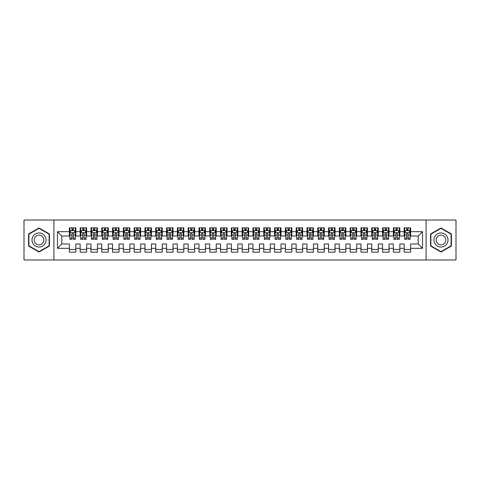<?xml version="1.0" encoding="UTF-8"?>
<svg xmlns="http://www.w3.org/2000/svg" width="480" height="480" viewBox="0 0 480 480"><rect width="100%" height="100%" fill="white"/><g stroke="black" fill="none" stroke-linecap="round" stroke-linejoin="round"><path stroke-width="0.72" d="M426.084 259.98L456 259.98L456 220.02L426.084 220.02L426.084 259.98L53.916 259.98L53.916 220.02L24 220.02L24 259.98L53.916 259.98M426.084 220.02L53.916 220.02M57.48 248.316L57.48 231.684L69.36 231.684L69.36 236.004L61.8 236.004L61.8 243.996L57.48 248.316L69.36 248.316L69.36 252.15L75.84 252.15L75.84 248.316L80.16 248.316L80.16 252.15L86.64 252.15L86.64 248.316L90.96 248.316L90.96 252.15L97.44 252.15L97.44 248.316L101.76 248.316L101.76 252.15L108.24 252.15L108.24 248.316L112.56 248.316L112.56 252.15L119.04 252.15L119.04 248.316L123.36 248.316L123.36 252.15L129.84 252.15L129.84 248.316L134.16 248.316L134.16 252.15L140.64 252.15L140.64 248.316L144.96 248.316L144.96 252.15L151.44 252.15L151.44 248.316L155.76 248.316L155.76 252.15L162.24 252.15L162.24 248.316L166.56 248.316L166.56 252.15L173.04 252.15L173.04 248.316L177.36 248.316L177.36 252.15L183.84 252.15L183.84 248.316L188.16 248.316L188.16 252.15L194.64 252.15L194.64 248.316L198.96 248.316L198.96 252.15L205.44 252.15L205.44 248.316L209.76 248.316L209.76 252.15L216.24 252.15L216.24 248.316L220.56 248.316L220.56 252.15L227.04 252.15L227.04 248.316L231.36 248.316L231.36 252.15L237.84 252.15L237.84 248.316L242.16 248.316L242.16 252.15L248.64 252.15L248.64 248.316L252.96 248.316L252.96 252.15L259.44 252.15L259.44 248.316L263.76 248.316L263.76 252.15L270.24 252.15L270.24 248.316L274.56 248.316L274.56 252.15L281.04 252.15L281.04 248.316L285.36 248.316L285.36 252.15L291.84 252.15L291.84 248.316L296.16 248.316L296.16 252.15L302.64 252.15L302.64 248.316L306.96 248.316L306.96 252.15L313.44 252.15L313.44 248.316L317.76 248.316L317.76 252.15L324.24 252.15L324.24 248.316L328.56 248.316L328.56 252.15L335.04 252.15L335.04 248.316L339.36 248.316L339.36 252.15L345.84 252.15L345.84 248.316L350.16 248.316L350.16 252.15L356.64 252.15L356.64 248.316L360.96 248.316L360.96 252.15L367.44 252.15L367.44 248.316L371.76 248.316L371.76 252.15L378.24 252.15L378.24 248.316L382.56 248.316L382.56 252.15L389.04 252.15L389.04 248.316L393.36 248.316L393.36 252.15L399.84 252.15L399.84 248.316L404.16 248.316L404.16 252.15L410.64 252.15L410.64 243.996L418.2 243.996L418.2 236.004L410.64 236.004L410.64 231.684L422.52 231.684L422.52 248.316L410.64 248.316M410.64 231.684L410.64 227.85L404.16 227.85L404.16 231.684L399.84 231.684L399.84 227.85L393.36 227.85L393.36 231.684L389.04 231.684L389.04 227.85L382.56 227.85L382.56 231.684L378.24 231.684L378.24 227.85L371.76 227.85L371.76 231.684L367.44 231.684L367.44 227.85L360.96 227.85L360.96 231.684L356.64 231.684L356.64 227.85L350.16 227.85L350.16 231.684L345.84 231.684L345.84 227.85L339.36 227.85L339.36 231.684L335.04 231.684L335.04 227.85L328.56 227.85L328.56 231.684L324.24 231.684L324.24 227.85L317.76 227.85L317.76 231.684L313.44 231.684L313.44 227.85L306.96 227.85L306.96 231.684L302.64 231.684L302.64 227.85L296.16 227.85L296.16 231.684L291.84 231.684L291.84 227.85L285.36 227.85L285.36 231.684L281.04 231.684L281.04 227.85L274.56 227.85L274.56 231.684L270.24 231.684L270.24 227.85L263.76 227.85L263.76 231.684L259.44 231.684L259.44 227.85L252.96 227.85L252.96 231.684L248.64 231.684L248.64 227.85L242.16 227.85L242.16 231.684L237.84 231.684L237.84 227.85L231.36 227.85L231.36 231.684L227.04 231.684L227.04 227.85L220.56 227.85L220.56 231.684L216.24 231.684L216.24 227.85L209.76 227.85L209.76 231.684L205.44 231.684L205.44 227.85L198.96 227.85L198.96 231.684L194.64 231.684L194.64 227.85L188.16 227.85L188.16 231.684L183.84 231.684L183.84 227.85L177.36 227.85L177.36 231.684L173.04 231.684L173.04 227.85L166.56 227.85L166.56 231.684L162.24 231.684L162.24 227.85L155.76 227.85L155.76 231.684L151.44 231.684L151.44 227.85L144.96 227.85L144.96 231.684L140.64 231.684L140.64 227.85L134.16 227.85L134.16 231.684L129.84 231.684L129.84 227.85L123.36 227.85L123.36 231.684L119.04 231.684L119.04 227.85L112.56 227.85L112.56 231.684L108.24 231.684L108.24 227.85L101.76 227.85L101.76 231.684L97.44 231.684L97.44 227.85L90.96 227.85L90.96 231.684L86.64 231.684L86.64 227.85L80.16 227.85L80.16 231.684L75.84 231.684L75.84 227.85L69.36 227.85L69.36 231.684M399.84 248.316L399.84 243.996L404.16 243.996L404.16 248.316M422.52 231.684L418.2 236.004M389.04 248.316L389.04 243.996L393.36 243.996L393.36 248.316M404.16 231.684L404.16 236.004L399.84 236.004L399.84 231.684M378.24 248.316L378.24 243.996L382.56 243.996L382.56 248.316M393.36 231.684L393.36 236.004L389.04 236.004L389.04 231.684M367.44 248.316L367.44 243.996L371.76 243.996L371.76 248.316M382.56 231.684L382.56 236.004L378.24 236.004L378.24 231.684M356.64 248.316L356.64 243.996L360.96 243.996L360.96 248.316M371.76 231.684L371.76 236.004L367.44 236.004L367.44 231.684M345.84 248.316L345.84 243.996L350.16 243.996L350.16 248.316M360.96 231.684L360.96 236.004L356.64 236.004L356.64 231.684M335.04 248.316L335.04 243.996L339.36 243.996L339.36 248.316M350.16 231.684L350.16 236.004L345.84 236.004L345.84 231.684M324.24 248.316L324.24 243.996L328.56 243.996L328.56 248.316M339.36 231.684L339.36 236.004L335.04 236.004L335.04 231.684M313.44 248.316L313.44 243.996L317.76 243.996L317.76 248.316M328.56 231.684L328.56 236.004L324.24 236.004L324.24 231.684M302.64 248.316L302.64 243.996L306.96 243.996L306.96 248.316M317.76 231.684L317.76 236.004L313.44 236.004L313.44 231.684M291.84 248.316L291.84 243.996L296.16 243.996L296.16 248.316M306.96 231.684L306.96 236.004L302.64 236.004L302.64 231.684M281.04 248.316L281.04 243.996L285.36 243.996L285.36 248.316M296.16 231.684L296.16 236.004L291.84 236.004L291.84 231.684M270.24 248.316L270.24 243.996L274.56 243.996L274.56 248.316M285.36 231.684L285.36 236.004L281.04 236.004L281.04 231.684M259.44 248.316L259.44 243.996L263.76 243.996L263.76 248.316M274.56 231.684L274.56 236.004L270.24 236.004L270.24 231.684M248.64 248.316L248.64 243.996L252.96 243.996L252.96 248.316M263.76 231.684L263.76 236.004L259.44 236.004L259.44 231.684M237.84 248.316L237.84 243.996L242.16 243.996L242.16 248.316M252.96 231.684L252.96 236.004L248.64 236.004L248.64 231.684M227.04 248.316L227.04 243.996L231.36 243.996L231.36 248.316M242.16 231.684L242.16 236.004L237.84 236.004L237.84 231.684M216.24 248.316L216.24 243.996L220.56 243.996L220.56 248.316M231.36 231.684L231.36 236.004L227.04 236.004L227.04 231.684M205.44 248.316L205.44 243.996L209.76 243.996L209.76 248.316M220.56 231.684L220.56 236.004L216.24 236.004L216.24 231.684M194.64 248.316L194.64 243.996L198.96 243.996L198.96 248.316M209.76 231.684L209.76 236.004L205.44 236.004L205.44 231.684M183.84 248.316L183.84 243.996L188.16 243.996L188.16 248.316M198.96 231.684L198.96 236.004L194.64 236.004L194.64 231.684M173.04 248.316L173.04 243.996L177.36 243.996L177.36 248.316M188.16 231.684L188.16 236.004L183.84 236.004L183.84 231.684M162.24 248.316L162.24 243.996L166.56 243.996L166.56 248.316M177.36 231.684L177.36 236.004L173.04 236.004L173.04 231.684M151.44 248.316L151.44 243.996L155.76 243.996L155.76 248.316M166.56 231.684L166.56 236.004L162.24 236.004L162.24 231.684M140.64 248.316L140.64 243.996L144.96 243.996L144.96 248.316M155.76 231.684L155.76 236.004L151.44 236.004L151.44 231.684M129.84 248.316L129.84 243.996L134.16 243.996L134.16 248.316M144.96 231.684L144.96 236.004L140.64 236.004L140.64 231.684M119.04 248.316L119.04 243.996L123.36 243.996L123.36 248.316M134.16 231.684L134.16 236.004L129.84 236.004L129.84 231.684M108.24 248.316L108.24 243.996L112.56 243.996L112.56 248.316M123.36 231.684L123.36 236.004L119.04 236.004L119.04 231.684M97.44 248.316L97.44 243.996L101.76 243.996L101.76 248.316M112.56 231.684L112.56 236.004L108.24 236.004L108.24 231.684M86.64 248.316L86.64 243.996L90.96 243.996L90.96 248.316M101.76 231.684L101.76 236.004L97.44 236.004L97.44 231.684M75.84 248.316L75.84 243.996L80.16 243.996L80.16 248.316M90.96 231.684L90.96 236.004L86.64 236.004L86.64 231.684M61.8 243.996L69.36 243.996L69.36 248.316M80.16 231.684L80.16 236.004L75.84 236.004L75.84 231.684M404.16 230.55L404.7 230.55M410.1 230.55L410.64 230.55M393.36 230.55L393.9 230.55M399.3 230.55L399.84 230.55M382.56 230.55L383.1 230.55M388.5 230.55L389.04 230.55M371.76 230.55L372.3 230.55M377.7 230.55L378.24 230.55M360.96 230.55L361.5 230.55M366.9 230.55L367.44 230.55M350.16 230.55L350.7 230.55M356.1 230.55L356.64 230.55M339.36 230.55L339.9 230.55M345.3 230.55L345.84 230.55M328.56 230.55L329.1 230.55M334.5 230.55L335.04 230.55M317.76 230.55L318.3 230.55M323.7 230.55L324.24 230.55M306.96 230.55L307.5 230.55M312.9 230.55L313.44 230.55M296.16 230.55L296.7 230.55M302.1 230.55L302.64 230.55M285.36 230.55L285.9 230.55M291.3 230.55L291.84 230.55M274.56 230.55L275.1 230.55M280.5 230.55L281.04 230.55M263.76 230.55L264.3 230.55M269.7 230.55L270.24 230.55M252.96 230.55L253.5 230.55M258.9 230.55L259.44 230.55M242.16 230.55L242.7 230.55M248.1 230.55L248.64 230.55M231.36 230.55L231.9 230.55M237.3 230.55L237.84 230.55M220.56 230.55L221.1 230.55M226.5 230.55L227.04 230.55M209.76 230.55L210.3 230.55M215.7 230.55L216.24 230.55M198.96 230.55L199.5 230.55M204.9 230.55L205.44 230.55M188.16 230.55L188.7 230.55M194.1 230.55L194.64 230.55M177.36 230.55L177.9 230.55M183.3 230.55L183.84 230.55M166.56 230.55L167.1 230.55M172.5 230.55L173.04 230.55M155.76 230.55L156.3 230.55M161.7 230.55L162.24 230.55M144.96 230.55L145.5 230.55M150.9 230.55L151.44 230.55M134.16 230.55L134.7 230.55M140.1 230.55L140.64 230.55M123.36 230.55L123.9 230.55M129.3 230.55L129.84 230.55M112.56 230.55L113.1 230.55M118.5 230.55L119.04 230.55M101.76 230.55L102.3 230.55M107.7 230.55L108.24 230.55M90.96 230.55L91.5 230.55M96.9 230.55L97.44 230.55M80.16 230.55L80.7 230.55M86.1 230.55L86.64 230.55M69.36 230.55L69.9 230.55M75.3 230.55L75.84 230.55M69.36 249.45L75.84 249.45M80.16 249.45L86.64 249.45M90.96 249.45L97.44 249.45M101.76 249.45L108.24 249.45M112.56 249.45L119.04 249.45M123.36 249.45L129.84 249.45M134.16 249.45L140.64 249.45M144.96 249.45L151.44 249.45M155.76 249.45L162.24 249.45M166.56 249.45L173.04 249.45M177.36 249.45L183.84 249.45M188.16 249.45L194.64 249.45M198.96 249.45L205.44 249.45M209.76 249.45L216.24 249.45M220.56 249.45L227.04 249.45M231.36 249.45L237.84 249.45M242.16 249.45L248.64 249.45M252.96 249.45L259.44 249.45M263.76 249.45L270.24 249.45M274.56 249.45L281.04 249.45M285.36 249.45L291.84 249.45M296.16 249.45L302.64 249.45M306.96 249.45L313.44 249.45M317.76 249.45L324.24 249.45M328.56 249.45L335.04 249.45M339.36 249.45L345.84 249.45M350.16 249.45L356.64 249.45M360.96 249.45L367.44 249.45M371.76 249.45L378.24 249.45M382.56 249.45L389.04 249.45M393.36 249.45L399.84 249.45M404.16 249.45L410.64 249.45M57.48 231.684L61.8 236.004M418.2 243.996L422.52 248.316M49.434 233.982L39.012 227.964L28.59 233.982L28.59 246.018L39.012 252.036L49.434 246.018L49.434 233.982M430.566 233.982L430.566 246.018L440.988 252.036L451.41 246.018L451.41 233.982L440.988 227.964L430.566 233.982M73.248 229.254L71.952 229.254M75.3 237.996L73.248 237.996L73.248 239.352L75.3 239.352L75.3 232.764L74.22 230.604L70.98 230.604L69.9 232.764L69.9 239.352L71.952 239.352L71.952 237.996L69.9 237.996M69.9 232.764L69.9 227.85M75.3 232.764L75.3 227.85M71.952 230.604L71.952 227.85M73.248 227.85L73.248 230.604M73.248 237.996L73.248 233.574C72.816 232.74 72.384 232.74 71.952 233.574L71.952 237.996M73.248 230.55L71.952 230.55M84.048 229.254L82.752 229.254M86.1 237.996L84.048 237.996L84.048 239.352L86.1 239.352L86.1 232.764L85.02 230.604L81.78 230.604L80.7 232.764L80.7 239.352L82.752 239.352L82.752 237.996L80.7 237.996M80.7 232.764L80.7 227.85M86.1 232.764L86.1 227.85M82.752 230.604L82.752 227.85M84.048 227.85L84.048 230.604M84.048 237.996L84.048 233.574C83.616 232.74 83.184 232.74 82.752 233.574L82.752 237.996M84.048 230.55L82.752 230.55M94.848 229.254L93.552 229.254M96.9 237.996L94.848 237.996L94.848 239.352L96.9 239.352L96.9 232.764L95.82 230.604L92.58 230.604L91.5 232.764L91.5 239.352L93.552 239.352L93.552 237.996L91.5 237.996M91.5 232.764L91.5 227.85M96.9 232.764L96.9 227.85M93.552 230.604L93.552 227.85M94.848 227.85L94.848 230.604M94.848 237.996L94.848 233.574C94.416 232.74 93.984 232.74 93.552 233.574L93.552 237.996M94.848 230.55L93.552 230.55M45.09 236.49A7.02 7.02 0 0 0 35.502 233.922A7.02 7.02 0 0 0 32.934 243.51A7.02 7.02 0 0 0 42.522 246.078A7.02 7.02 0 0 0 45.09 236.49M43.176 237.6A4.806 4.806 0 0 0 36.612 235.836A4.806 4.806 0 0 0 34.848 242.4A4.806 4.806 0 0 0 41.412 244.164A4.806 4.806 0 0 0 43.176 237.6M39.012 251.658L28.914 245.832L28.914 234.168L39.012 228.342L49.11 234.168L49.11 245.832L39.012 251.658M447.066 236.49A7.02 7.02 0 0 0 437.478 233.922A7.02 7.02 0 0 0 434.91 243.51A7.02 7.02 0 0 0 444.498 246.078A7.02 7.02 0 0 0 447.066 236.49M445.152 237.6A4.806 4.806 0 0 0 438.588 235.836A4.806 4.806 0 0 0 436.824 242.4A4.806 4.806 0 0 0 443.388 244.164A4.806 4.806 0 0 0 445.152 237.6M440.988 251.658L430.89 245.832L430.89 234.168L440.988 228.342L451.086 234.168L451.086 245.832L440.988 251.658M105.648 229.254L104.352 229.254M107.7 237.996L105.648 237.996L105.648 239.352L107.7 239.352L107.7 232.764L106.62 230.604L103.38 230.604L102.3 232.764L102.3 239.352L104.352 239.352L104.352 237.996L102.3 237.996M102.3 232.764L102.3 227.85M107.7 232.764L107.7 227.85M104.352 230.604L104.352 227.85M105.648 227.85L105.648 230.604M105.648 237.996L105.648 233.574C105.216 232.74 104.784 232.74 104.352 233.574L104.352 237.996M105.648 230.55L104.352 230.55M116.448 229.254L115.152 229.254M118.5 237.996L116.448 237.996L116.448 239.352L118.5 239.352L118.5 232.764L117.42 230.604L114.18 230.604L113.1 232.764L113.1 239.352L115.152 239.352L115.152 237.996L113.1 237.996M113.1 232.764L113.1 227.85M118.5 232.764L118.5 227.85M115.152 230.604L115.152 227.85M116.448 227.85L116.448 230.604M116.448 237.996L116.448 233.574C116.016 232.74 115.584 232.74 115.152 233.574L115.152 237.996M116.448 230.55L115.152 230.55M127.248 229.254L125.952 229.254M129.3 237.996L127.248 237.996L127.248 239.352L129.3 239.352L129.3 232.764L128.22 230.604L124.98 230.604L123.9 232.764L123.9 239.352L125.952 239.352L125.952 237.996L123.9 237.996M123.9 232.764L123.9 227.85M129.3 232.764L129.3 227.85M125.952 230.604L125.952 227.85M127.248 227.85L127.248 230.604M127.248 237.996L127.248 233.574C126.816 232.74 126.384 232.74 125.952 233.574L125.952 237.996M127.248 230.55L125.952 230.55M138.048 229.254L136.752 229.254M140.1 237.996L138.048 237.996L138.048 239.352L140.1 239.352L140.1 232.764L139.02 230.604L135.78 230.604L134.7 232.764L134.7 239.352L136.752 239.352L136.752 237.996L134.7 237.996M134.7 232.764L134.7 227.85M140.1 232.764L140.1 227.85M136.752 230.604L136.752 227.85M138.048 227.85L138.048 230.604M138.048 237.996L138.048 233.574C137.616 232.74 137.184 232.74 136.752 233.574L136.752 237.996M138.048 230.55L136.752 230.55M148.848 229.254L147.552 229.254M150.9 237.996L148.848 237.996L148.848 239.352L150.9 239.352L150.9 232.764L149.82 230.604L146.58 230.604L145.5 232.764L145.5 239.352L147.552 239.352L147.552 237.996L145.5 237.996M145.5 232.764L145.5 227.85M150.9 232.764L150.9 227.85M147.552 230.604L147.552 227.85M148.848 227.85L148.848 230.604M148.848 237.996L148.848 233.574C148.416 232.74 147.984 232.74 147.552 233.574L147.552 237.996M148.848 230.55L147.552 230.55M159.648 229.254L158.352 229.254M161.7 237.996L159.648 237.996L159.648 239.352L161.7 239.352L161.7 232.764L160.62 230.604L157.38 230.604L156.3 232.764L156.3 239.352L158.352 239.352L158.352 237.996L156.3 237.996M156.3 232.764L156.3 227.85M161.7 232.764L161.7 227.85M158.352 230.604L158.352 227.85M159.648 227.85L159.648 230.604M159.648 237.996L159.648 233.574C159.216 232.74 158.784 232.74 158.352 233.574L158.352 237.996M159.648 230.55L158.352 230.55M170.448 229.254L169.152 229.254M172.5 237.996L170.448 237.996L170.448 239.352L172.5 239.352L172.5 232.764L171.42 230.604L168.18 230.604L167.1 232.764L167.1 239.352L169.152 239.352L169.152 237.996L167.1 237.996M167.1 232.764L167.1 227.85M172.5 232.764L172.5 227.85M169.152 230.604L169.152 227.85M170.448 227.85L170.448 230.604M170.448 237.996L170.448 233.574C170.016 232.74 169.584 232.74 169.152 233.574L169.152 237.996M170.448 230.55L169.152 230.55M181.248 229.254L179.952 229.254M183.3 237.996L181.248 237.996L181.248 239.352L183.3 239.352L183.3 232.764L182.22 230.604L178.98 230.604L177.9 232.764L177.9 239.352L179.952 239.352L179.952 237.996L177.9 237.996M177.9 232.764L177.9 227.85M183.3 232.764L183.3 227.85M179.952 230.604L179.952 227.85M181.248 227.85L181.248 230.604M181.248 237.996L181.248 233.574C180.816 232.74 180.384 232.74 179.952 233.574L179.952 237.996M181.248 230.55L179.952 230.55M192.048 229.254L190.752 229.254M194.1 237.996L192.048 237.996L192.048 239.352L194.1 239.352L194.1 232.764L193.02 230.604L189.78 230.604L188.7 232.764L188.7 239.352L190.752 239.352L190.752 237.996L188.7 237.996M188.7 232.764L188.7 227.85M194.1 232.764L194.1 227.85M190.752 230.604L190.752 227.85M192.048 227.85L192.048 230.604M192.048 237.996L192.048 233.574C191.616 232.74 191.184 232.74 190.752 233.574L190.752 237.996M192.048 230.55L190.752 230.55M202.848 229.254L201.552 229.254M204.9 237.996L202.848 237.996L202.848 239.352L204.9 239.352L204.9 232.764L203.82 230.604L200.58 230.604L199.5 232.764L199.5 239.352L201.552 239.352L201.552 237.996L199.5 237.996M199.5 232.764L199.5 227.85M204.9 232.764L204.9 227.85M201.552 230.604L201.552 227.85M202.848 227.85L202.848 230.604M202.848 237.996L202.848 233.574C202.416 232.74 201.984 232.74 201.552 233.574L201.552 237.996M202.848 230.55L201.552 230.55M213.648 229.254L212.352 229.254M215.7 237.996L213.648 237.996L213.648 239.352L215.7 239.352L215.7 232.764L214.62 230.604L211.38 230.604L210.3 232.764L210.3 239.352L212.352 239.352L212.352 237.996L210.3 237.996M210.3 232.764L210.3 227.85M215.7 232.764L215.7 227.85M212.352 230.604L212.352 227.85M213.648 227.85L213.648 230.604M213.648 237.996L213.648 233.574C213.216 232.74 212.784 232.74 212.352 233.574L212.352 237.996M213.648 230.55L212.352 230.55M224.448 229.254L223.152 229.254M226.5 237.996L224.448 237.996L224.448 239.352L226.5 239.352L226.5 232.764L225.42 230.604L222.18 230.604L221.1 232.764L221.1 239.352L223.152 239.352L223.152 237.996L221.1 237.996M221.1 232.764L221.1 227.85M226.5 232.764L226.5 227.85M223.152 230.604L223.152 227.85M224.448 227.85L224.448 230.604M224.448 237.996L224.448 233.574C224.016 232.74 223.584 232.74 223.152 233.574L223.152 237.996M224.448 230.55L223.152 230.55M235.248 229.254L233.952 229.254M237.3 237.996L235.248 237.996L235.248 239.352L237.3 239.352L237.3 232.764L236.22 230.604L232.98 230.604L231.9 232.764L231.9 239.352L233.952 239.352L233.952 237.996L231.9 237.996M231.9 232.764L231.9 227.85M237.3 232.764L237.3 227.85M233.952 230.604L233.952 227.85M235.248 227.85L235.248 230.604M235.248 237.996L235.248 233.574C234.816 232.74 234.384 232.74 233.952 233.574L233.952 237.996M235.248 230.55L233.952 230.55M246.048 229.254L244.752 229.254M248.1 237.996L246.048 237.996L246.048 239.352L248.1 239.352L248.1 232.764L247.02 230.604L243.78 230.604L242.7 232.764L242.7 239.352L244.752 239.352L244.752 237.996L242.7 237.996M242.7 232.764L242.7 227.85M248.1 232.764L248.1 227.85M244.752 230.604L244.752 227.85M246.048 227.85L246.048 230.604M246.048 237.996L246.048 233.574C245.616 232.74 245.184 232.74 244.752 233.574L244.752 237.996M246.048 230.55L244.752 230.55M256.848 229.254L255.552 229.254M258.9 237.996L256.848 237.996L256.848 239.352L258.9 239.352L258.9 232.764L257.82 230.604L254.58 230.604L253.5 232.764L253.5 239.352L255.552 239.352L255.552 237.996L253.5 237.996M253.5 232.764L253.5 227.85M258.9 232.764L258.9 227.85M255.552 230.604L255.552 227.85M256.848 227.85L256.848 230.604M256.848 237.996L256.848 233.574C256.416 232.74 255.984 232.74 255.552 233.574L255.552 237.996M256.848 230.55L255.552 230.55M267.648 229.254L266.352 229.254M269.7 237.996L267.648 237.996L267.648 239.352L269.7 239.352L269.7 232.764L268.62 230.604L265.38 230.604L264.3 232.764L264.3 239.352L266.352 239.352L266.352 237.996L264.3 237.996M264.3 232.764L264.3 227.85M269.7 232.764L269.7 227.85M266.352 230.604L266.352 227.85M267.648 227.85L267.648 230.604M267.648 237.996L267.648 233.574C267.216 232.74 266.784 232.74 266.352 233.574L266.352 237.996M267.648 230.55L266.352 230.55M278.448 229.254L277.152 229.254M280.5 237.996L278.448 237.996L278.448 239.352L280.5 239.352L280.5 232.764L279.42 230.604L276.18 230.604L275.1 232.764L275.1 239.352L277.152 239.352L277.152 237.996L275.1 237.996M275.1 232.764L275.1 227.85M280.5 232.764L280.5 227.85M277.152 230.604L277.152 227.85M278.448 227.85L278.448 230.604M278.448 237.996L278.448 233.574C278.016 232.74 277.584 232.74 277.152 233.574L277.152 237.996M278.448 230.55L277.152 230.55M289.248 229.254L287.952 229.254M291.3 237.996L289.248 237.996L289.248 239.352L291.3 239.352L291.3 232.764L290.22 230.604L286.98 230.604L285.9 232.764L285.9 239.352L287.952 239.352L287.952 237.996L285.9 237.996M285.9 232.764L285.9 227.85M291.3 232.764L291.3 227.85M287.952 230.604L287.952 227.85M289.248 227.85L289.248 230.604M289.248 237.996L289.248 233.574C288.816 232.74 288.384 232.74 287.952 233.574L287.952 237.996M289.248 230.55L287.952 230.55M300.048 229.254L298.752 229.254M302.1 237.996L300.048 237.996L300.048 239.352L302.1 239.352L302.1 232.764L301.02 230.604L297.78 230.604L296.7 232.764L296.7 239.352L298.752 239.352L298.752 237.996L296.7 237.996M296.7 232.764L296.7 227.85M302.1 232.764L302.1 227.85M298.752 230.604L298.752 227.85M300.048 227.85L300.048 230.604M300.048 237.996L300.048 233.574C299.616 232.74 299.184 232.74 298.752 233.574L298.752 237.996M300.048 230.55L298.752 230.55M310.848 229.254L309.552 229.254M312.9 237.996L310.848 237.996L310.848 239.352L312.9 239.352L312.9 232.764L311.82 230.604L308.58 230.604L307.5 232.764L307.5 239.352L309.552 239.352L309.552 237.996L307.5 237.996M307.5 232.764L307.5 227.85M312.9 232.764L312.9 227.85M309.552 230.604L309.552 227.85M310.848 227.85L310.848 230.604M310.848 237.996L310.848 233.574C310.416 232.74 309.984 232.74 309.552 233.574L309.552 237.996M310.848 230.55L309.552 230.55M321.648 229.254L320.352 229.254M323.7 237.996L321.648 237.996L321.648 239.352L323.7 239.352L323.7 232.764L322.62 230.604L319.38 230.604L318.3 232.764L318.3 239.352L320.352 239.352L320.352 237.996L318.3 237.996M318.3 232.764L318.3 227.85M323.7 232.764L323.7 227.85M320.352 230.604L320.352 227.85M321.648 227.85L321.648 230.604M321.648 237.996L321.648 233.574C321.216 232.74 320.784 232.74 320.352 233.574L320.352 237.996M321.648 230.55L320.352 230.55M332.448 229.254L331.152 229.254M334.5 237.996L332.448 237.996L332.448 239.352L334.5 239.352L334.5 232.764L333.42 230.604L330.18 230.604L329.1 232.764L329.1 239.352L331.152 239.352L331.152 237.996L329.1 237.996M329.1 232.764L329.1 227.85M334.5 232.764L334.5 227.85M331.152 230.604L331.152 227.85M332.448 227.85L332.448 230.604M332.448 237.996L332.448 233.574C332.016 232.74 331.584 232.74 331.152 233.574L331.152 237.996M332.448 230.55L331.152 230.55M343.248 229.254L341.952 229.254M345.3 237.996L343.248 237.996L343.248 239.352L345.3 239.352L345.3 232.764L344.22 230.604L340.98 230.604L339.9 232.764L339.9 239.352L341.952 239.352L341.952 237.996L339.9 237.996M339.9 232.764L339.9 227.85M345.3 232.764L345.3 227.85M341.952 230.604L341.952 227.85M343.248 227.85L343.248 230.604M343.248 237.996L343.248 233.574C342.816 232.74 342.384 232.74 341.952 233.574L341.952 237.996M343.248 230.55L341.952 230.55M354.048 229.254L352.752 229.254M356.1 237.996L354.048 237.996L354.048 239.352L356.1 239.352L356.1 232.764L355.02 230.604L351.78 230.604L350.7 232.764L350.7 239.352L352.752 239.352L352.752 237.996L350.7 237.996M350.7 232.764L350.7 227.85M356.1 232.764L356.1 227.85M352.752 230.604L352.752 227.85M354.048 227.85L354.048 230.604M354.048 237.996L354.048 233.574C353.616 232.74 353.184 232.74 352.752 233.574L352.752 237.996M354.048 230.55L352.752 230.55M364.848 229.254L363.552 229.254M366.9 237.996L364.848 237.996L364.848 239.352L366.9 239.352L366.9 232.764L365.82 230.604L362.58 230.604L361.5 232.764L361.5 239.352L363.552 239.352L363.552 237.996L361.5 237.996M361.5 232.764L361.5 227.85M366.9 232.764L366.9 227.85M363.552 230.604L363.552 227.85M364.848 227.85L364.848 230.604M364.848 237.996L364.848 233.574C364.416 232.74 363.984 232.74 363.552 233.574L363.552 237.996M364.848 230.55L363.552 230.55M375.648 229.254L374.352 229.254M377.7 237.996L375.648 237.996L375.648 239.352L377.7 239.352L377.7 232.764L376.62 230.604L373.38 230.604L372.3 232.764L372.3 239.352L374.352 239.352L374.352 237.996L372.3 237.996M372.3 232.764L372.3 227.85M377.7 232.764L377.7 227.85M374.352 230.604L374.352 227.85M375.648 227.85L375.648 230.604M375.648 237.996L375.648 233.574C375.216 232.74 374.784 232.74 374.352 233.574L374.352 237.996M375.648 230.55L374.352 230.55M386.448 229.254L385.152 229.254M388.5 237.996L386.448 237.996L386.448 239.352L388.5 239.352L388.5 232.764L387.42 230.604L384.18 230.604L383.1 232.764L383.1 239.352L385.152 239.352L385.152 237.996L383.1 237.996M383.1 232.764L383.1 227.85M388.5 232.764L388.5 227.85M385.152 230.604L385.152 227.85M386.448 227.85L386.448 230.604M386.448 237.996L386.448 233.574C386.016 232.74 385.584 232.74 385.152 233.574L385.152 237.996M386.448 230.55L385.152 230.55M397.248 229.254L395.952 229.254M399.3 237.996L397.248 237.996L397.248 239.352L399.3 239.352L399.3 232.764L398.22 230.604L394.98 230.604L393.9 232.764L393.9 239.352L395.952 239.352L395.952 237.996L393.9 237.996M393.9 232.764L393.9 227.85M399.3 232.764L399.3 227.85M395.952 230.604L395.952 227.85M397.248 227.85L397.248 230.604M397.248 237.996L397.248 233.574C396.816 232.74 396.384 232.74 395.952 233.574L395.952 237.996M397.248 230.55L395.952 230.55M408.048 229.254L406.752 229.254M410.1 237.996L408.048 237.996L408.048 239.352L410.1 239.352L410.1 232.764L409.02 230.604L405.78 230.604L404.7 232.764L404.7 239.352L406.752 239.352L406.752 237.996L404.7 237.996M404.7 232.764L404.7 227.85M410.1 232.764L410.1 227.85M406.752 230.604L406.752 227.85M408.048 227.85L408.048 230.604M408.048 237.996L408.048 233.574C407.616 232.74 407.184 232.74 406.752 233.574L406.752 237.996M408.048 230.55L406.752 230.55M75.27 232.71L69.924 232.71M69.9 230.736L70.914 230.736M74.286 230.736L75.3 230.736M71.952 235.104L69.9 235.104M75.3 235.104L73.248 235.104M73.248 229.944L71.952 229.944M86.07 232.71L80.724 232.71M80.7 230.736L81.714 230.736M85.086 230.736L86.1 230.736M82.752 235.104L80.7 235.104M86.1 235.104L84.048 235.104M84.048 229.944L82.752 229.944M96.87 232.71L91.524 232.71M91.5 230.736L92.514 230.736M95.886 230.736L96.9 230.736M93.552 235.104L91.5 235.104M96.9 235.104L94.848 235.104M94.848 229.944L93.552 229.944M107.67 232.71L102.324 232.71M102.3 230.736L103.314 230.736M106.686 230.736L107.7 230.736M104.352 235.104L102.3 235.104M107.7 235.104L105.648 235.104M105.648 229.944L104.352 229.944M118.47 232.71L113.124 232.71M113.1 230.736L114.114 230.736M117.486 230.736L118.5 230.736M115.152 235.104L113.1 235.104M118.5 235.104L116.448 235.104M116.448 229.944L115.152 229.944M129.27 232.71L123.924 232.71M123.9 230.736L124.914 230.736M128.286 230.736L129.3 230.736M125.952 235.104L123.9 235.104M129.3 235.104L127.248 235.104M127.248 229.944L125.952 229.944M140.07 232.71L134.724 232.71M134.7 230.736L135.714 230.736M139.086 230.736L140.1 230.736M136.752 235.104L134.7 235.104M140.1 235.104L138.048 235.104M138.048 229.944L136.752 229.944M150.87 232.71L145.524 232.71M145.5 230.736L146.514 230.736M149.886 230.736L150.9 230.736M147.552 235.104L145.5 235.104M150.9 235.104L148.848 235.104M148.848 229.944L147.552 229.944M161.67 232.71L156.324 232.71M156.3 230.736L157.314 230.736M160.686 230.736L161.7 230.736M158.352 235.104L156.3 235.104M161.7 235.104L159.648 235.104M159.648 229.944L158.352 229.944M172.47 232.71L167.124 232.71M167.1 230.736L168.114 230.736M171.486 230.736L172.5 230.736M169.152 235.104L167.1 235.104M172.5 235.104L170.448 235.104M170.448 229.944L169.152 229.944M183.27 232.71L177.924 232.71M177.9 230.736L178.914 230.736M182.286 230.736L183.3 230.736M179.952 235.104L177.9 235.104M183.3 235.104L181.248 235.104M181.248 229.944L179.952 229.944M194.07 232.71L188.724 232.71M188.7 230.736L189.714 230.736M193.086 230.736L194.1 230.736M190.752 235.104L188.7 235.104M194.1 235.104L192.048 235.104M192.048 229.944L190.752 229.944M204.87 232.71L199.524 232.71M199.5 230.736L200.514 230.736M203.886 230.736L204.9 230.736M201.552 235.104L199.5 235.104M204.9 235.104L202.848 235.104M202.848 229.944L201.552 229.944M215.67 232.71L210.324 232.71M210.3 230.736L211.314 230.736M214.686 230.736L215.7 230.736M212.352 235.104L210.3 235.104M215.7 235.104L213.648 235.104M213.648 229.944L212.352 229.944M226.47 232.71L221.124 232.71M221.1 230.736L222.114 230.736M225.486 230.736L226.5 230.736M223.152 235.104L221.1 235.104M226.5 235.104L224.448 235.104M224.448 229.944L223.152 229.944M237.27 232.71L231.924 232.71M231.9 230.736L232.914 230.736M236.286 230.736L237.3 230.736M233.952 235.104L231.9 235.104M237.3 235.104L235.248 235.104M235.248 229.944L233.952 229.944M248.07 232.71L242.724 232.71M242.7 230.736L243.714 230.736M247.086 230.736L248.1 230.736M244.752 235.104L242.7 235.104M248.1 235.104L246.048 235.104M246.048 229.944L244.752 229.944M258.87 232.71L253.524 232.71M253.5 230.736L254.514 230.736M257.886 230.736L258.9 230.736M255.552 235.104L253.5 235.104M258.9 235.104L256.848 235.104M256.848 229.944L255.552 229.944M269.67 232.71L264.324 232.71M264.3 230.736L265.314 230.736M268.686 230.736L269.7 230.736M266.352 235.104L264.3 235.104M269.7 235.104L267.648 235.104M267.648 229.944L266.352 229.944M280.47 232.71L275.124 232.71M275.1 230.736L276.114 230.736M279.486 230.736L280.5 230.736M277.152 235.104L275.1 235.104M280.5 235.104L278.448 235.104M278.448 229.944L277.152 229.944M291.27 232.71L285.924 232.71M285.9 230.736L286.914 230.736M290.286 230.736L291.3 230.736M287.952 235.104L285.9 235.104M291.3 235.104L289.248 235.104M289.248 229.944L287.952 229.944M302.07 232.71L296.724 232.71M296.7 230.736L297.714 230.736M301.086 230.736L302.1 230.736M298.752 235.104L296.7 235.104M302.1 235.104L300.048 235.104M300.048 229.944L298.752 229.944M312.87 232.71L307.524 232.71M307.5 230.736L308.514 230.736M311.886 230.736L312.9 230.736M309.552 235.104L307.5 235.104M312.9 235.104L310.848 235.104M310.848 229.944L309.552 229.944M323.67 232.71L318.324 232.71M318.3 230.736L319.314 230.736M322.686 230.736L323.7 230.736M320.352 235.104L318.3 235.104M323.7 235.104L321.648 235.104M321.648 229.944L320.352 229.944M334.47 232.71L329.124 232.71M329.1 230.736L330.114 230.736M333.486 230.736L334.5 230.736M331.152 235.104L329.1 235.104M334.5 235.104L332.448 235.104M332.448 229.944L331.152 229.944M345.27 232.71L339.924 232.71M339.9 230.736L340.914 230.736M344.286 230.736L345.3 230.736M341.952 235.104L339.9 235.104M345.3 235.104L343.248 235.104M343.248 229.944L341.952 229.944M356.07 232.71L350.724 232.71M350.7 230.736L351.714 230.736M355.086 230.736L356.1 230.736M352.752 235.104L350.7 235.104M356.1 235.104L354.048 235.104M354.048 229.944L352.752 229.944M366.87 232.71L361.524 232.71M361.5 230.736L362.514 230.736M365.886 230.736L366.9 230.736M363.552 235.104L361.5 235.104M366.9 235.104L364.848 235.104M364.848 229.944L363.552 229.944M377.67 232.71L372.324 232.71M372.3 230.736L373.314 230.736M376.686 230.736L377.7 230.736M374.352 235.104L372.3 235.104M377.7 235.104L375.648 235.104M375.648 229.944L374.352 229.944M388.47 232.71L383.124 232.71M383.1 230.736L384.114 230.736M387.486 230.736L388.5 230.736M385.152 235.104L383.1 235.104M388.5 235.104L386.448 235.104M386.448 229.944L385.152 229.944M399.27 232.71L393.924 232.71M393.9 230.736L394.914 230.736M398.286 230.736L399.3 230.736M395.952 235.104L393.9 235.104M399.3 235.104L397.248 235.104M397.248 229.944L395.952 229.944M410.07 232.71L404.724 232.71M404.7 230.736L405.714 230.736M409.086 230.736L410.1 230.736M406.752 235.104L404.7 235.104M410.1 235.104L408.048 235.104M408.048 229.944L406.752 229.944"/></g></svg>
